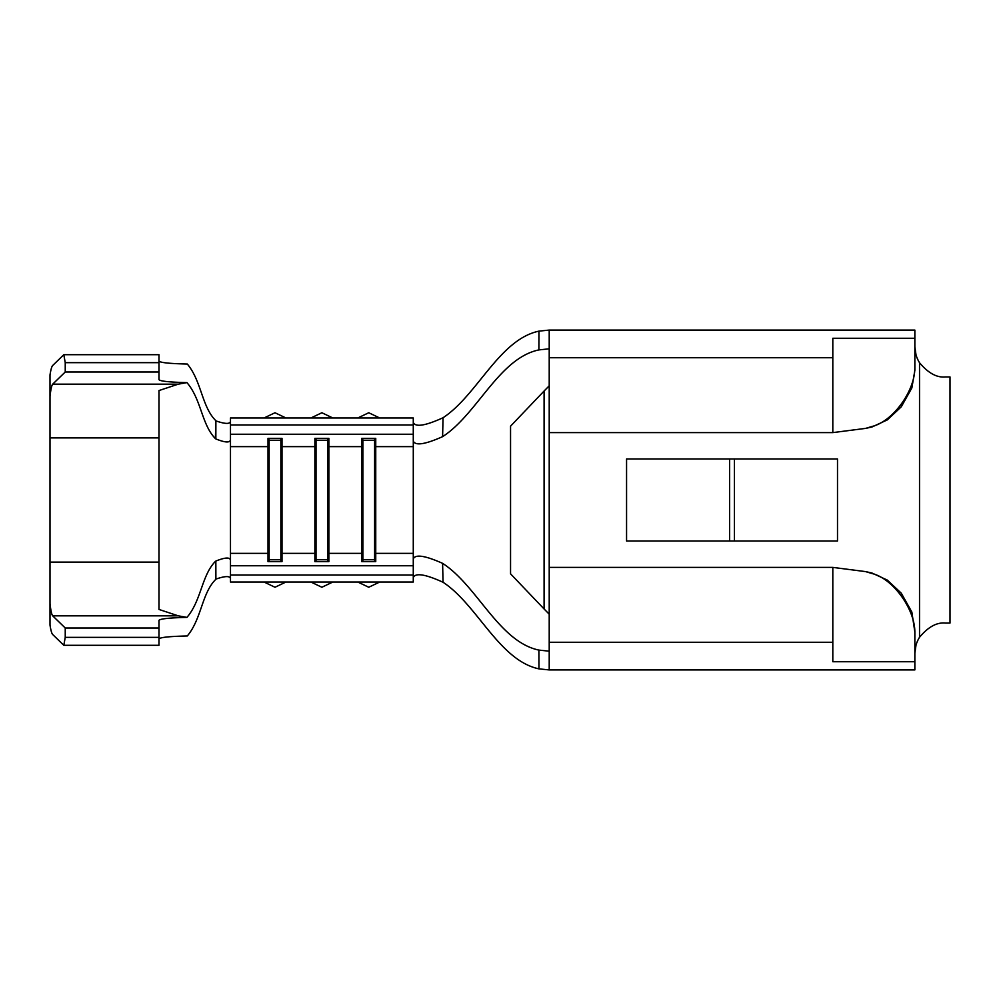 <?xml version="1.0" encoding="UTF-8"?>
<svg xmlns="http://www.w3.org/2000/svg" width="1000" height="1000" viewBox="0 0 1000 1000"><rect width="100%" height="100%" fill="white"/><g stroke="black" fill="none" stroke-linecap="round" stroke-linejoin="round"><path stroke-width="1.5" d="M230.475 424.975L413.275 424.975L413.275 417.975L230.475 417.975L230.475 439.888C229.85 442.925 224.975 442.612 215.837 438.938L215.375 438.587C201.6 424.625 201.388 399.438 186.938 382.612C169.5 382.188 160.188 381.213 158.988 379.675L158.988 371.987L65.237 371.987L65.237 362.65L63.812 354.688L52.688 365.5C51.75 366.438 50.85 369.575 50 374.913L50 603.612C50.812 610.712 51.712 614.775 52.688 615.825L65.237 628.013L65.237 637.35L63.812 645.312L158.988 645.312L158.988 637.35L65.237 637.35M549.212 642.275L549.212 669.925L914.85 669.925L914.85 631.987C914.762 608.212 892.237 578.225 872.125 573.562L865.65 571.613L832.812 567.388L549.212 567.388L549.212 642.275L832.812 642.275L832.812 567.388M919.525 637.275L919.525 362.725C928.15 373.038 936.737 377.775 945.312 376.95L950 376.95L950 623.05L945.312 623.05C936.7 622.238 928.1 626.987 919.538 637.275A30.475 30.475 0 0 0 914.837 653.512L915.975 645.312M865.562 571.613L871.912 573L887.312 580.1L901.25 593.15L911.838 612.025L914.85 631.987M413.275 422.488C415.45 427.375 425.375 425.788 443.05 417.738C477.413 395.175 499.225 339.525 538.962 331.138L549.212 330.075L914.85 330.075L914.85 370.363L911.862 387.925L901.263 406.825L887.35 419.875L871.925 427.025L865.562 428.387M549.212 330.075L549.212 432.612L832.812 432.612L865.612 428.387L872.125 426.438L865.612 428.387M914.837 346.488L915.975 354.688M729.625 541.013L837.5 541.013L837.5 458.988L626.562 458.988L626.562 541.013L729.625 541.013L729.625 458.988M919.538 362.725A30.463 30.463 0 0 1 914.85 346.488M872.125 426.438C892.163 421.737 914.712 392.025 914.85 368.013M872.125 573.562L865.612 571.613M549.212 614.188L544.087 608.987L544.087 391.012L549.212 385.812M544.087 391.012L510.55 426.175L510.55 573.825L544.087 608.987M549.212 669.925L538.962 668.863C499.225 660.475 477.413 604.825 443.05 582.263C425.375 574.225 415.45 572.65 413.288 577.513M443.05 417.738L442.6 436.65C477.25 414.363 498.9 358.325 538.9 349.9L538.962 331.138M538.962 668.863L538.9 650.1L549.212 651.175M442.6 436.65C425.112 444.438 415.35 445.913 413.288 441.087L413.275 558.913C415.363 554.087 425.138 555.562 442.6 563.35C477.25 585.638 498.9 641.675 538.9 650.1M442.6 563.35L443.05 582.263M549.212 348.825L538.9 349.9M413.275 558.913L413.275 582.025L230.475 582.025L230.475 575.025L413.275 575.025M230.475 439.888L230.475 553.375L268 553.375L269.137 559.75L280.863 559.75L282 553.375L314.875 553.375L316.012 559.75L327.738 559.75L328.875 553.375L361.75 553.375L362.887 559.75L374.613 559.75L375.75 553.375L375.75 438.363L361.75 438.363L361.75 446.625L362.887 438.363M230.475 434.25L413.275 434.25L413.275 441.087M280.863 561.638L280.863 440.25L282 446.625L282 561.638L268 561.638L268 438.363L282 438.363L282 446.625L314.875 446.625L314.875 438.363L328.875 438.363L328.875 446.625L361.75 446.625L361.75 561.638L375.75 561.638L375.75 553.375L413.275 553.375M316.012 561.638L316.012 440.25L314.875 446.625L314.875 561.638L328.875 561.638L328.875 446.625L327.738 438.363M215.837 561.062L215.888 579.263L215.837 561.062C224.95 557.4 229.825 557.075 230.475 560.112L230.475 565.75L413.275 565.75M230.475 565.75L230.475 575.025M413.275 424.975L413.275 434.25M413.288 441.087L413.275 439.2M327.738 561.638L327.738 440.25L316.012 440.25L316.012 438.363M269.137 561.638L269.137 440.25L280.863 440.25L280.863 438.363M230.475 446.625L268 446.625L269.137 438.363M374.613 561.638L374.613 438.363M362.887 561.638L362.887 440.25L374.613 440.25L375.75 446.625L413.275 446.625M158.988 637.35L158.988 620.325C160.2 618.787 169.513 617.812 186.938 617.388L178.225 615.825L158.988 609.45L158.988 390.55L178.225 384.175L186.938 382.612M186.938 617.388C201.25 600.825 201.688 575.262 215.375 561.413M230.475 578.625C229.95 575.825 225.238 575.95 216.325 578.962M215.888 579.263C201.788 593 201.688 618.763 187.312 635.962C169.662 636.375 160.212 637.35 158.988 638.9M158.988 361.1C160.238 362.65 169.675 363.638 187.312 364.038C201.625 381.125 201.762 406.9 215.888 420.737L215.375 438.587M215.837 438.938L215.888 420.737M216.325 421.037C225.225 424.05 229.95 424.175 230.475 421.375M65.237 362.65L158.988 362.65L158.988 354.688L63.812 354.688M158.988 362.65L158.988 371.987M50 396.388C50.812 389.288 51.712 385.225 52.688 384.175L65.237 371.987M63.812 645.312L52.688 634.5C51.75 633.562 50.85 630.425 50 625.087L50 603.612M158.988 628.013L65.237 628.013M832.812 642.275L832.812 661.725L914.85 661.725M549.212 357.725L832.812 357.725L832.812 432.612M832.812 357.725L832.812 338.275L914.85 338.275M549.212 432.612L549.212 567.388M734.438 541.013L734.438 458.988M230.475 553.375L230.475 560.112M178.225 384.175L52.688 384.175M158.988 437.887L50 437.887M158.988 562.112L50 562.112M178.225 615.825L52.688 615.825M332.825 582.038L321.875 587.25L310.925 582.025M310.925 417.975L321.875 412.75L332.825 417.975M379.7 582.038L368.75 587.25L357.8 582.025M357.8 417.975L368.75 412.75L379.7 417.975M285.95 582.025L275 587.25L264.05 582.025M264.05 417.975L275 412.75L285.95 417.975"/></g></svg>
